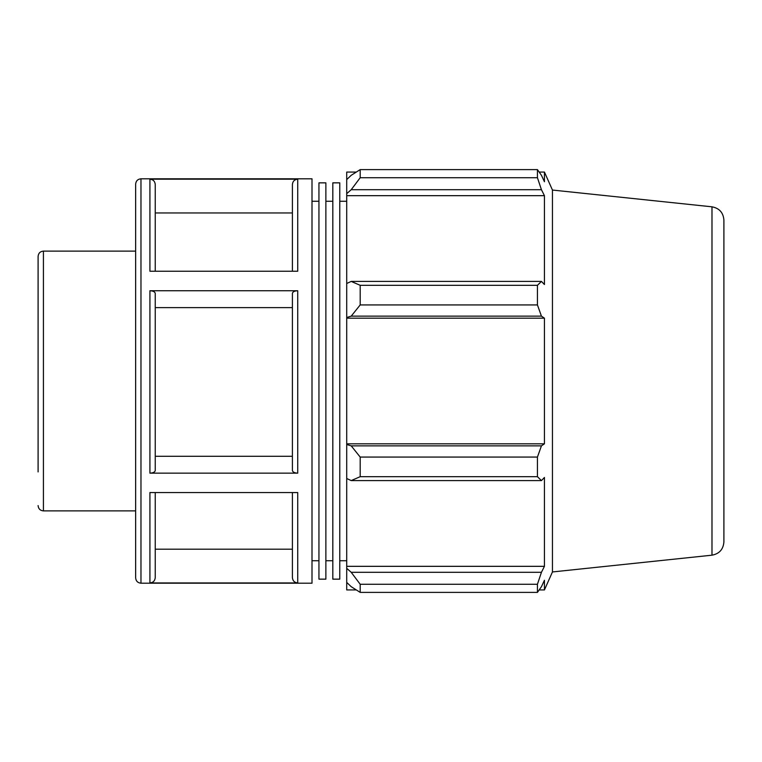 <?xml version="1.0" encoding="UTF-8"?>
<svg xmlns="http://www.w3.org/2000/svg" width="762" height="762" viewBox="0 0 762 762"><rect width="100%" height="100%" fill="white"/><g stroke="black" fill="none" stroke-linecap="round" stroke-linejoin="round"><path stroke-width="1.14" d="M318.945 182.851L318.945 579.149L325.879 579.149L325.879 182.851L318.945 182.851M332.823 182.851L332.823 579.149L339.766 579.149L339.766 182.851L332.823 182.851M339.766 201.273L346.71 201.273M325.879 201.273L332.823 201.273M38.1 505.577C38.414 508.806 40.186 510.578 43.424 510.892L43.424 251.108C40.186 251.422 38.414 253.194 38.1 256.423L38.1 471.926M43.424 251.108L135.646 251.108L135.646 577.872L135.646 184.128C135.969 180.899 137.741 179.127 140.97 178.803L312.001 178.803L312.001 583.197L140.97 583.197L140.97 178.803M155.248 492.557L155.248 577.606C154.924 580.844 153.152 582.616 149.924 582.94L297.723 582.94C294.494 582.616 292.722 580.844 292.408 577.606L292.408 492.557M297.723 582.94L297.723 492.557L149.924 492.557L149.924 582.94M149.924 473.154L297.723 473.154C294.494 472.992 292.722 472.107 292.408 470.497L292.408 293.399C292.722 291.789 294.494 290.893 297.723 290.732L149.924 290.732C153.152 290.893 154.924 291.789 155.248 293.399L155.248 470.497C154.924 472.107 153.152 472.992 149.924 473.154L149.924 290.732M149.924 179.184L149.924 271.224L297.723 271.224L297.723 179.184L149.924 179.184C153.152 179.499 154.924 181.28 155.248 184.509L155.248 271.224M292.408 184.509L292.408 271.224L292.408 184.509C292.722 181.28 294.494 179.499 297.723 179.184M155.248 549.183L292.408 549.183M155.248 470.497L155.248 456.286L292.408 456.286M292.408 307.619L155.248 307.619M292.408 212.95L155.248 212.95L155.248 184.509M351.206 480.584L360.188 476.688L360.188 457.067L351.206 445.856L346.71 444.503L346.71 478.507L351.206 480.584L541.439 480.584L537.439 476.688L360.188 476.688M346.71 444.503L346.71 317.497L351.206 316.144L360.188 304.933L360.188 285.312L351.206 281.416L346.71 283.493L346.71 317.497M346.71 283.493L346.71 193.681L351.206 189.7L360.188 177.737L360.188 169.612L351.206 175.308L346.71 179.594L346.71 193.681M346.71 179.594L346.71 172.069L356.273 172.069M356.273 589.931L346.71 589.931L346.71 582.406L351.206 586.692L360.188 592.388L360.188 584.264L351.206 572.3L346.71 568.319L346.71 582.406M346.71 568.319L346.71 478.507M346.71 443.827L544.439 443.827L541.439 445.856L351.206 445.856M360.188 457.067L537.439 457.067L541.439 445.856M346.71 566.328L544.439 566.328L541.439 572.3L351.206 572.3M360.188 584.264L537.439 584.264L541.439 572.3M711.984 206.816L711.984 555.184C719.318 553.803 723.29 549.392 723.9 541.953L723.9 220.047C723.29 212.608 719.318 208.197 711.984 206.816L552.45 190.052L544.439 172.069L544.439 181.737L541.439 175.308L537.439 169.612L537.439 177.737L360.188 177.737M360.188 169.612L537.439 169.612M351.206 189.7L541.439 189.7L544.439 195.672L544.439 284.521L541.439 281.416L351.206 281.416M360.188 285.312L537.439 285.312L541.439 281.416M552.45 190.052L552.45 571.948L544.439 589.931L544.439 580.263L541.439 586.692L537.439 592.388L360.188 592.388M541.439 189.7L537.439 177.737M537.439 285.312L537.439 304.933L360.188 304.933M351.206 316.144L541.439 316.144L537.439 304.933M541.439 316.144L544.439 318.173L544.439 443.827M537.439 457.067L537.439 476.688M541.439 480.584L544.439 477.479L544.439 566.328M537.439 584.264L537.439 592.388M346.71 318.173L544.439 318.173M346.71 195.672L544.439 195.672M312.001 201.273L318.945 201.273M297.723 473.154L297.723 290.732M339.766 560.727L346.71 560.727M325.879 560.727L332.823 560.727M43.424 510.892L135.646 510.892M140.97 583.197C137.741 582.873 135.969 581.101 135.646 577.872M711.984 555.184L552.45 571.948M539.182 589.931L544.439 589.931M539.182 172.069L544.439 172.069M312.001 560.727L318.945 560.727"/></g></svg>
